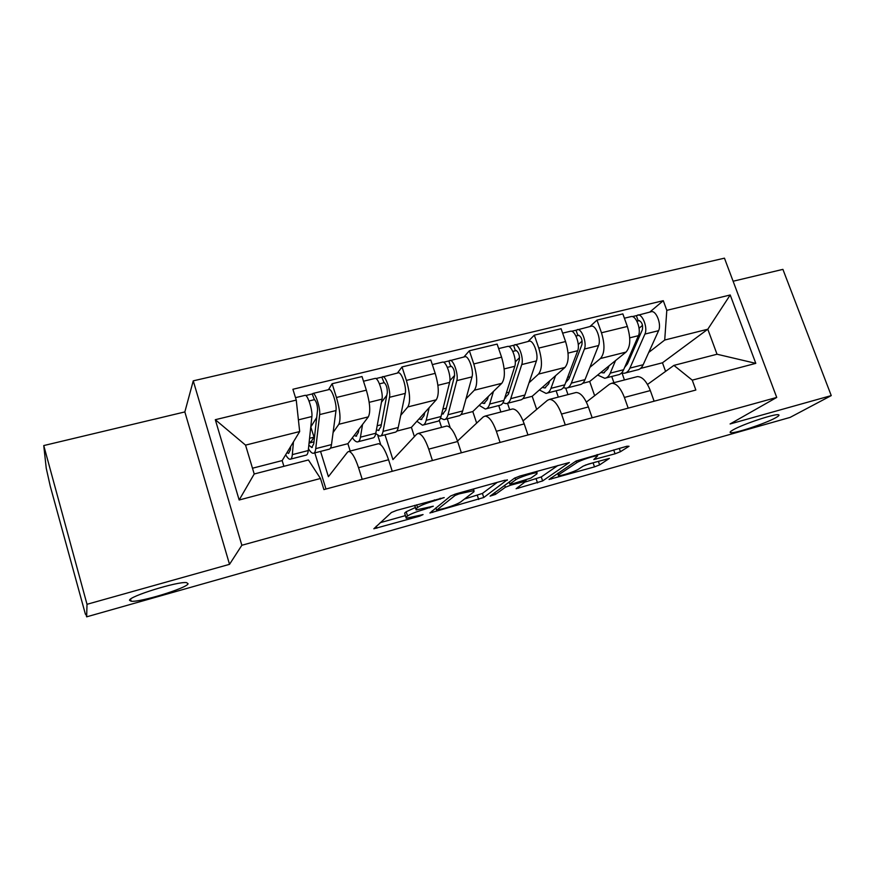 <?xml version="1.0" encoding="UTF-8"?>
<svg xmlns="http://www.w3.org/2000/svg" width="875" height="875" viewBox="0 0 875 875"><rect width="100%" height="100%" fill="white"/><g stroke="black" fill="none" stroke-linecap="round" stroke-linejoin="round"><path stroke-width="1.31" d="M444.216 497.58L396.812 510.333L391.442 512.477L373.833 528.773L419.573 516.173L423.062 514.577L406.219 518.262L406 517.333L407.553 516.009C410.386 514.052 415.898 511.875 424.069 509.458L433.3 506.209L416.139 509.928L415.909 508.911L417.561 507.511C420.547 505.444 426.245 503.169 434.667 500.697L444.216 497.58M733.217 429.811C730.209 431.506 729.4 432.469 730.789 432.698C734.836 433.672 765.264 423.577 775.469 417.878C778.816 416.052 779.789 415.002 778.367 414.739C774.517 413.656 742.645 424.298 733.217 429.811M129.511 600.294L131.152 601.234C140.219 602.47 187.042 588.066 188.103 583.756L186.572 582.63C178.073 581.164 128.942 596.356 129.511 600.294M615.059 453.797L620.452 451.708L629.038 446.272L626.97 446.228L576.089 461.027L549.041 479.467L594.486 466.878L599.627 464.888L609.416 458.391L588.481 464.056L583.209 466.113L578.605 469.109C575.323 471.395 560.722 476.164 558.447 475.683L558.764 474.688L576.669 462.755C579.994 460.348 595.241 455.339 597.592 455.875L593.797 459.528L615.059 453.797L613.703 449.925M229.523 564.331L184.844 411.928L43.75 445.561L87.008 604.297L229.523 564.331L241.85 545.267L776.727 397.436L730.1 423.959L831.25 395.598L790.114 417.397L86.658 616.831L85.925 614.119M87.008 604.297L86.658 616.831M507.391 480.167L504.722 480.277L456.061 493.828L450.647 495.983L429.909 512.991L483.766 497.514L507.259 479.773M519.914 476.044L569.384 462.503L542.631 480.944L516.119 488.731L526.17 481.075L510.595 485.198L505.356 487.266L495.469 494.386L490.087 496.125L514.467 478.198L519.914 476.044M43.75 445.561L46.233 468.191L50.236 486.095L85.422 614.261M184.844 411.928L193.255 380.844L724.456 258.169L776.727 397.436M831.25 395.598L782.906 269.369L733.119 281.236M320.556 451.413L328.398 476.689L347.561 452.123L348.852 451.413C351.881 452.025 355.108 457.45 358.542 467.698L362.206 479.336M350.208 451.062L347.889 443.68L368.331 416.872C370.716 411.994 370.059 403.091 366.352 390.173L336.448 397.48C340.156 410.506 340.944 419.442 338.833 424.288L333.091 432.512M336.448 397.48L332.117 383.731L328.475 389.692M325.981 489.027L314.803 452.889M311.577 442.455L311.259 441.427M392.241 471.297L388.566 459.758C385.098 449.619 381.752 444.27 378.503 443.723L377.781 443.92M366.352 390.173L362.009 376.545L332.117 383.731M385 434.831L392.93 459.616L416.664 434.208L418.206 433.431C421.717 433.891 425.228 439.13 428.739 449.148L432.436 460.534M397.425 373.034L402.019 366.942L406.394 380.406C410.08 393.181 410.561 402.03 407.827 406.941L400.739 415.33M380.767 444.773L377.825 435.542M461.366 452.802L457.647 441.503C454.114 431.583 450.494 426.42 446.775 426.027L445.933 426.245M414.4 436.625L411.403 427.35L436.264 399.798C439.239 394.844 438.889 386.039 435.203 373.363L430.806 360.019L402.019 366.942M457.494 441.055L483.262 416.927L485.045 416.106C489.016 416.423 492.789 421.477 496.355 431.277L500.084 442.433M447.289 418.797L450.209 427.7M463.914 356.978L469.372 350.766L473.791 363.945C477.455 376.48 477.641 385.241 474.348 390.217L466.014 398.759M441.58 427.372L439.261 420.295M527.964 434.973L524.212 423.905C520.625 414.203 516.753 409.216 512.597 408.964L511.634 409.216M476.656 423.117L472.806 411.556L501.769 383.327C505.291 378.317 505.225 369.6 501.572 357.164L497.131 344.094L469.372 350.766M523.075 420.864L547.509 400.269L549.5 399.394C553.897 399.58 557.9 404.458 561.52 414.05L565.294 424.977M507.522 403.298L509.688 409.719M528.062 341.48L534.319 335.158L538.77 348.086C542.423 360.38 542.336 369.053 538.508 374.095L529.025 382.78M500.894 411.994L498.728 405.562M592.178 417.791L588.394 406.952C584.752 397.447 580.65 392.634 576.089 392.503L575.028 392.777M536.681 409.391L532.197 396.287L564.977 367.434C569.013 362.37 569.209 353.741 565.567 341.545L561.105 328.727L534.319 335.158M586.37 402.095L609.514 384.191L611.712 383.261C616.492 383.327 620.714 388.052 624.389 397.436L628.184 408.144M565.775 388.227L567.984 394.603M589.991 326.517L596.98 320.108L601.475 332.773C605.095 344.848 604.756 353.423 600.447 358.52L589.903 367.347M558.316 397.108L556.128 390.786M654.117 401.209L650.311 390.578C646.625 381.281 642.316 376.622 637.383 376.611L636.223 376.906M594.65 395.686L589.684 381.5L626.019 352.089C630.514 346.981 630.962 338.439 627.342 326.463L622.847 313.895L596.98 320.108M589.684 381.5L582.663 383.316M532.197 396.287L522.812 398.705M472.806 411.556L460.906 414.619M411.403 427.35L396.823 431.102M347.889 443.68L330.444 448.175M283.905 466.309L282.155 460.589L299.677 431.55L245.547 445.123L254.209 473.988L308.427 459.966L320.48 478.483L323.903 489.584L695.855 390.031L692.256 380.155L673.914 365.389L717.03 354.233L707.798 329.23L664.716 340.036L648.736 352.439M282.155 460.589L252.481 468.223M320.48 478.483L239.159 499.997L215.305 419.705L296.253 400.094L299.677 431.55M664.716 340.036L666.805 310.341L663.283 300.683L292.906 389.266L296.253 400.094M666.805 310.341L730.209 294.984L755.792 363.355L692.256 380.155M241.85 545.267L193.255 380.844M665.591 371.394L662.473 362.786L707.798 329.23L730.209 294.984M647.5 384.453L673.914 365.389M622.092 373.133L624.422 379.969M662.473 362.786L640.544 368.43M649.819 312.069L663.283 300.683M613.933 382.692L611.734 376.48M129.708 599.911L130.703 599.638M239.159 499.997L254.209 473.988M215.305 419.705L245.547 445.123M717.03 354.233L755.792 363.355M415.363 507.511L406.197 511.755L407.553 516.009M406 517.333L404.644 513.1L406.197 511.755M380.155 522.703L405.377 515.627M464.483 499.034L482.42 493.434L497.241 482.366M458.905 493.938L455.131 495.436L436.636 510.169L444.336 508.397C452.167 506.089 457.614 503.945 460.666 501.966L473.977 491.75L473.955 490.602L458.905 493.938L458.631 493.117M557.988 465.445L541.275 476.93L542.631 480.944M525.372 481.961L541.275 476.93M536.878 473.889L537.086 472.828C534.527 472.281 518.645 477.455 515.692 479.806L509.928 483.963L512.498 483.842L530.873 478.1L536.878 473.889M585.211 465.161L596.323 461.858M309.159 442.159L311.106 441.656L314.048 437.172L310.778 426.88M308.842 445.145L311.763 447.519L313.753 443.811L317.581 409.664C317.352 404.731 316.28 401.352 314.355 399.525L312.189 393.969L312.955 393.444L328.934 389.583M309.061 443.1L313.983 441.853M308.459 448.711C310.275 451.73 311.861 453.25 313.206 453.305C314.519 453.261 315.372 451.708 315.744 448.634L319.648 414.597C320.567 408.658 315.569 392.897 312.955 393.444M313.917 453.119L328.781 449.291C330.159 449.236 331.056 447.672 331.494 444.598L336 410.55C337.039 404.6 332.019 388.927 329.284 389.495M310.855 426.858L316.695 417.517M308.995 400.991L314.639 399.613M290.653 446.502L290.38 449.772L288.586 453.447L287.011 452.539M289.745 448.011L290.544 447.814M290.697 459.091L305.802 455.208C307.092 455.175 307.912 453.622 308.262 450.548L311.883 416.522C312.747 410.583 307.748 394.789 305.189 395.314L304.872 395.391M285.644 454.803C287.361 457.713 288.816 459.2 290.041 459.266C291.277 459.244 292.031 457.702 292.327 454.628L293.453 441.875M305.769 395.522L312.189 393.969M314.048 437.172L309.564 438.298M376.469 429.712L378.383 430.489L380.942 426.694L387.319 392.503C387.308 387.603 386.214 384.289 384.048 382.572L381.773 377.147L398.027 372.892M377.18 425.775L381.314 424.725M375.747 433.628L379.783 436.166C381.347 436.056 382.43 434.47 383.042 431.386L389.506 397.305C390.906 391.344 385.831 375.922 382.703 376.589M380.625 435.947L394.811 432.305C396.43 432.173 397.567 430.577 398.234 427.492L405.256 393.4C406.777 387.45 401.68 372.094 398.442 372.794M381.445 402.281L386.783 395.336M379.444 383.852L384.366 382.648M358.903 429.231L358.389 432.436L356.016 436.209L354.2 435.411M357.788 430.708L358.706 430.467M358.225 441.711L372.641 438.003C374.172 437.905 375.244 436.319 375.823 433.234L382.014 399.153C383.37 393.203 378.306 377.748 375.233 378.394L374.839 378.492M352.417 437.752C354.288 440.541 355.961 441.93 357.427 441.919C358.903 441.842 359.92 440.256 360.445 437.172L362.545 424.462M375.911 378.569L381.773 377.147M441.689 413.908L442.695 414.039L445.802 410.167L454.53 375.955C454.727 371.098 453.622 367.85 451.216 366.231L450.702 366.516L448.853 360.948L464.647 356.803M442.903 409.052L446.305 408.188M440.508 418.162L444.052 419.628C445.856 419.453 447.169 417.823 447.989 414.739L456.827 380.636C458.686 374.675 453.545 359.57 449.947 360.347M445.036 419.377L458.577 415.887C460.425 415.702 461.781 414.072 462.656 410.977L472.019 376.873C473.977 370.913 468.825 355.884 465.117 356.683M449.881 380.702L454.639 375.375M447.333 367.336L451.577 366.297M424.758 412.552L424.014 415.712L421.094 419.562L419.059 418.873M423.445 414.006L424.473 413.744M423.402 424.944L437.161 421.4C438.933 421.236 440.223 419.606 441.022 416.522L449.608 382.419C451.423 376.458 446.283 361.32 442.728 362.086L442.28 362.195M416.883 421.28L422.472 425.184C424.189 425.031 425.425 423.413 426.18 420.328L429.177 407.652M443.505 362.239L448.853 360.948M504.689 398.158L508.43 394.198L519.356 360.008C519.75 355.184 518.634 352.002 516.009 350.481L515.43 350.766L513.559 345.308L528.905 341.272M506.352 392.919L509.064 392.23M502.95 402.784L506.155 403.648C508.167 403.419 509.688 401.756 510.716 398.661L521.752 364.558C524.027 358.597 518.831 343.798 514.795 344.684M507.259 403.364L520.188 400.039C522.244 399.787 523.808 398.125 524.891 395.03L536.419 360.938C538.781 354.966 533.575 340.244 529.43 341.152M515.277 361.889L519.586 357.612M512.783 351.411L516.414 350.525M488.327 396.43L487.386 399.558L483.963 403.484L481.709 402.883M486.839 397.873L487.977 397.589M486.358 408.745L499.494 405.366C501.473 405.136 502.972 403.484 503.989 400.389L514.795 366.286C517.027 360.314 511.831 345.494 507.839 346.369L507.325 346.489M479.172 405.355L485.297 409.019C487.233 408.8 488.688 407.148 489.65 404.064L493.478 391.42M508.692 346.489L513.559 345.308M565.644 382.627L568.958 378.777L581.93 344.608C582.498 339.817 581.372 336.711 578.55 335.267L577.905 335.573L576.023 330.214L590.942 326.287M567.645 377.322L569.702 376.797M563.259 387.702L566.18 388.205C568.389 387.909 570.106 386.225 571.331 383.13L584.413 349.048C587.081 343.077 581.831 328.584 577.391 329.569M567.405 387.887L579.753 384.705C582.006 384.409 583.756 382.714 585.025 379.619L598.566 345.548C601.311 339.577 596.061 325.15 591.522 326.156M578.266 344.542L582.138 341.042M575.936 336.044L578.988 335.311M549.73 380.855L548.625 383.961L544.72 387.953L542.27 387.428M548.1 382.298L549.325 381.981M547.192 393.094L559.737 389.856C561.925 389.583 563.62 387.887 564.823 384.803L577.697 350.711C580.322 344.739 575.072 330.214 570.675 331.188L570.106 331.33M539.394 389.955L546.011 393.389C548.155 393.127 549.806 391.442 550.966 388.347L555.559 375.725M571.605 331.286L576.023 330.214M624.663 367.358L627.473 363.858L642.348 329.733C643.092 324.986 641.955 321.934 638.936 320.578L638.236 320.895L636.344 315.645L650.869 311.817M626.883 362.261L628.337 361.889M621.545 372.991L624.247 373.264C626.631 372.925 628.523 371.208 629.923 368.113L644.919 334.075C647.948 328.103 642.655 313.895 637.831 314.967M625.559 372.925L637.372 369.884C639.8 369.534 641.736 367.806 643.18 364.722L658.591 330.684C661.697 324.723 656.392 310.57 651.492 311.664M639.078 328.234L642.523 325.358M636.913 321.213L639.417 320.611M609.098 365.794L607.808 368.867L603.477 372.925L600.841 372.477M607.316 367.238L608.639 366.898M606.014 377.945L618.012 374.861C620.375 374.533 622.256 372.816 623.634 369.72L638.433 335.683C641.419 329.711 636.125 315.47 631.345 316.531L630.733 316.684M597.647 375.058L604.734 378.284C607.064 377.956 608.902 376.25 610.236 373.155L615.552 360.566M632.352 316.608L636.344 315.645M565.567 341.545L538.77 348.086M501.572 357.164L473.791 363.945M435.203 373.363L406.394 380.406M627.342 326.463L601.475 332.773M626.019 352.089L600.447 358.52M564.977 367.434L538.508 374.095M588.394 406.952L561.52 414.05M501.769 383.327L474.348 390.217M524.212 423.905L496.355 431.277M436.264 399.798L407.827 406.941M457.647 441.503L428.739 449.148M368.331 416.872L338.833 424.288M388.566 459.758L358.542 467.698M650.311 390.578L624.389 397.436M434.394 499.866L434.667 500.697M416.686 504.798L417.561 507.511M414.761 505.334L415.909 508.911M429.439 507.106L429.691 507.883M423.817 508.659L424.069 509.458M419.333 515.441L419.573 516.173M376.261 526.225L376.873 528.205M440.169 498.258L440.442 499.089M482.42 493.434L483.766 497.514M477.345 495.425L478.691 499.505M432.206 510.825L432.731 512.455M454.738 494.233L455.131 495.436M436.592 510.202L435.848 507.894L436.636 510.169M464.647 491.444L464.909 492.264M536.167 478.92L537.523 482.934M518.197 486.981L518.623 488.25M523.37 480.791L523.622 481.556M510.3 484.312L510.595 485.198M504.7 485.297L505.356 487.266M494.834 492.472L495.469 494.386M515.036 477.859L515.692 479.806M509.261 481.972L509.928 483.963M595.733 457.953L596.137 459.091M576.078 461.037L576.669 462.755M558.195 473.025L558.764 474.688M598.369 461.289L599.627 464.888M593.119 462.952L594.486 466.878M551.031 477.837L551.425 479.008M619.281 448.372L620.452 451.708M315.744 448.634L331.494 444.598M319.648 414.597L336 410.55M292.327 454.628L308.262 450.548M298.397 419.858L311.883 416.522M383.042 431.386L398.234 427.492M389.506 397.305L405.256 393.4M360.445 437.172L375.823 433.234M369.184 402.336L382.014 399.153M447.989 414.739L462.656 410.977M456.827 380.636L472.019 376.873M426.18 420.328L441.022 416.522M437.916 385.317L449.608 382.419M510.716 398.661L524.891 395.03M521.752 364.558L536.419 360.938M489.65 404.064L503.989 400.389M504.153 368.922L514.795 366.286M571.331 383.13L585.025 379.619M584.413 349.048L598.566 345.548M550.966 388.347L564.823 384.803M568.061 353.106L577.697 350.711M629.923 368.113L643.18 364.722M644.919 334.075L658.591 330.684M610.236 373.155L623.634 369.72M629.727 337.837L638.433 335.683M730.428 431.714L730.789 432.698M130.561 599.102L131.152 601.234M637.383 376.611L611.712 383.261M378.503 443.723L348.852 451.413M446.775 426.027L418.206 433.431M512.597 408.964L485.045 416.106M576.089 392.503L549.5 399.394M414.75 505.597L415.833 508.977M404.873 514.052L405.934 517.388M473.419 488.994L473.955 490.602M525.842 480.102L526.17 481.075M536.594 471.395L537.086 472.828M509.13 482.07L509.797 484.072M597.122 454.541L597.592 455.875M557.67 473.386L558.25 475.092M311.763 447.519L312.32 447.377M295.498 397.655L305.189 395.314M378.383 430.489L379.039 430.314M356.016 436.209L356.639 436.045M363.508 381.227L375.233 378.394M442.695 414.039L443.461 413.842M421.094 419.562L421.827 419.377M432.316 364.602L442.728 362.086M504.842 398.147L505.695 397.928M483.963 403.484L484.794 403.277M498.652 348.589L507.839 346.369M544.72 387.953L545.639 387.713M562.636 333.134L570.675 331.188M603.477 372.925L604.483 372.663M624.389 318.216L631.345 316.531"/></g></svg>
